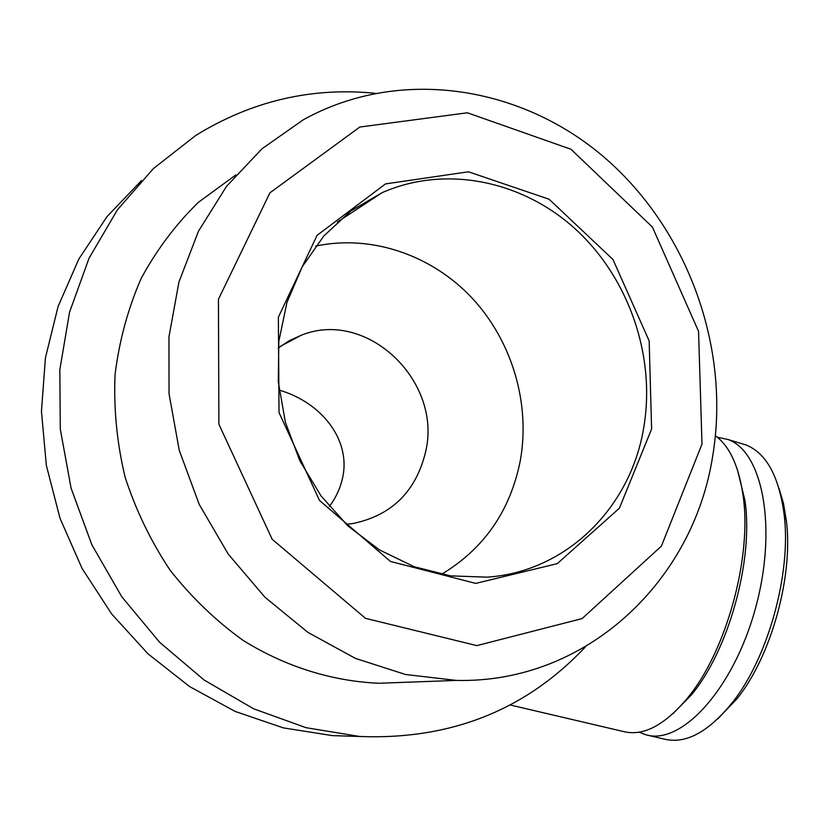 <?xml version="1.0" encoding="UTF-8"?>
<svg xmlns="http://www.w3.org/2000/svg" width="829" height="829" viewBox="0 0 829 829"><rect width="100%" height="100%" fill="white"/><g stroke="black" fill="none" stroke-linecap="round" stroke-linejoin="round"><path stroke-width="1.24" d="M279.104 390.055L279.425 390.148C322.688 402.956 350.885 440.707 342.636 477.639C340.491 487.835 336.077 497.452 329.362 506.488M290.305 341.071L289.072 340.812M715.448 435.743C729.634 446.22 738.846 466.167 743.085 495.597C752.317 557.357 725.935 652.63 686.785 698.899C664.257 725.458 643.221 736.359 623.688 731.592L510.073 704.951M737.52 470.084L744.939 500.426C753.82 559.782 728.567 650.972 690.93 695.438L672.941 713.676M717.354 437.225L727.81 439.453C762.846 451.256 777.726 528.695 755.281 608.952C733.24 689.345 681.365 745.478 646.009 734.815L639.055 732.194M741.24 443.515L745.924 444.924C766.338 453.111 779.084 476.395 784.161 514.788C791.508 573.399 768.037 658.153 732.048 702.961C708.246 732.162 685.718 744.224 664.443 739.147L647.76 735.23M778.887 487.991L783.467 503.307L786.389 520.778C793.374 576.279 771.25 656.164 737.136 698.609L717.79 718.857M141.5 180.546L107.045 216.576L78.9 258.917L58.103 306.44L45.44 357.765L41.45 411.319L46.351 465.432L60.04 518.374L82.071 568.435L111.718 614.051L147.966 653.801L189.572 686.547L235.156 711.427L283.269 727.872L332.429 735.624L353.423 736.276M374.946 93.262C311.269 87.004 251.529 101.076 195.717 135.479L153.427 168.556L117.407 209.841L89.055 258.192L69.574 312.087L59.823 369.755L60.299 429.184L71.097 488.229L91.843 544.757L121.759 596.745L159.696 642.351L204.193 680.07L253.56 708.764L306.015 727.686L359.734 736.484C450.738 740.007 526.032 710.07 585.626 646.661M235.923 174.867L198.38 202.328C175.748 224.41 156.65 249.84 141.096 278.606C127.894 308.896 119.21 340.957 115.044 374.781C113.614 409.091 116.972 443.194 125.096 477.1C135.883 510.301 150.888 541.337 170.111 570.197C191.437 597.294 215.737 620.662 242.98 640.299C285.363 666.703 332.149 681.262 379.019 683.262L403.93 682.34M712.702 455.991C730.66 348.014 688.194 229.871 604.6 157.624C521.068 85.688 399.661 66.403 303.383 119.728L262.047 148.743L226.576 186.287L198.463 231.208L178.95 282.015L168.961 336.875L169.033 393.723L179.251 450.334L199.261 504.509L228.244 554.104L264.979 597.263L307.953 632.403L355.413 658.392L405.516 674.495L456.396 680.412C586.155 683.573 693.386 581.44 712.702 455.991M701.997 444.075L698.546 331.341L652.433 227.115L571.015 149.293L467.369 112.785L359.807 127.044L269.933 192.815L218.441 299.259L218.887 424.23L272.171 539.275L365.506 618.341L476.841 645.615L582.103 618.589L661.407 546.114L701.997 444.075M651.604 428.987L649.159 340.906L612.973 259.508L549.119 199.25L468.416 171.779L385.516 183.903L317.072 235.353L278.368 317.206L279.031 412.583L319.486 500.426L390.438 561.44L475.732 583.398L557.254 563.658L619.398 508.208L651.604 428.987M346.139 524.291L352.833 523.545C391.734 515.451 416.003 491.514 425.64 451.732C442.572 381.35 367.123 308.637 301.424 335.165L289.342 340.657L278.212 348.004M441.474 574.331C483.732 548.964 509.949 511.379 520.125 461.556C530.767 404.262 512.374 341.455 472.209 298.191C431.909 255.145 371.475 234.151 315.6 246.14M643.625 428.23C655.967 357.475 629.625 279.414 576.507 230.058C523.337 180.909 446.043 164.453 382.117 192.67L350.905 210.908L323.87 235.913L302.222 266.803L286.958 302.409L278.834 341.289L278.285 381.806L285.383 422.241L299.849 460.82L321.03 495.908L347.983 526.011L379.475 549.917L414.148 566.715L450.499 575.865L487.037 577.15C566.134 572.072 630.496 507.762 643.625 428.23M744.939 500.426L743.085 495.597M690.93 695.438L686.785 698.899M727.81 439.453L745.924 444.924M786.389 520.778L784.161 514.788M737.136 698.609L732.048 702.961M332.429 735.624L359.734 736.484M379.019 683.262L456.396 680.412M280.544 346.253L301.424 335.165M337.455 221.996L382.117 192.67"/></g></svg>
